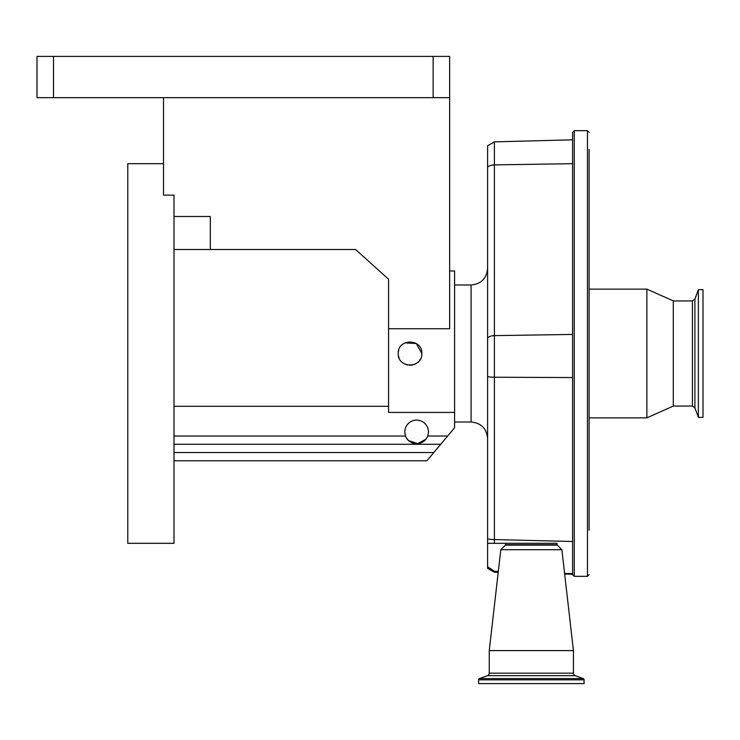 <?xml version="1.0" encoding="UTF-8"?>
<svg xmlns="http://www.w3.org/2000/svg" width="740" height="740" viewBox="0 0 740 740"><rect width="100%" height="100%" fill="white"/><g stroke="black" fill="none" stroke-linecap="round" stroke-linejoin="round"><path stroke-width="1.11" d="M573.435 673.178A2.646 2.646 0 0 0 575.165 675.657L583.212 678.589A1.323 1.323 0 0 1 584.073 679.829L584.073 683.603L478.604 683.603L478.604 679.829A1.323 1.323 0 0 1 479.474 678.589L487.512 675.657A2.646 2.646 0 0 0 489.251 673.178L489.251 650.599L573.435 650.599L573.435 673.178L489.251 673.178M487.605 167.166A8.251 4.829 180 0 1 494.403 164.881L494.403 141.876L487.605 145.78L487.605 543.308L556.924 543.308L557.091 544.732A0.657 0.657 0 0 0 557.276 545.121L561.873 549.718L500.804 549.718L489.251 650.599M561.873 549.718L573.435 650.599M557.276 545.121L505.411 545.121L500.804 549.718M505.411 545.121A0.657 0.657 0 0 0 505.596 544.732L505.762 543.308M487.605 538.923A8.251 1.351 0 0 0 494.403 539.562L494.348 543.308L556.924 543.308M572.603 146.511L572.603 163.688L494.403 164.881L494.403 539.562L572.603 541.504L572.603 139.823L494.403 141.876M572.603 541.504L572.603 574.666L574.259 576.321L574.259 130.666L572.603 132.321L572.603 140.434M589.114 172.189L589.114 222.518M589.114 247.752L589.114 289.127L646.88 289.127L646.88 417.869L589.114 417.869L589.114 459.235M589.114 484.469L589.114 149.369M487.605 542.549A8.251 8.232 0 0 0 488.132 543.308M494.403 571.317L494.403 572.224L487.605 568.32L487.605 566.757L494.403 571.317L498.316 571.437M564.592 573.389L572.603 573.62M487.605 566.757L487.605 543.308M449.643 270.97L454.591 270.97L454.591 427.766L440.744 444.278L173.993 444.278M454.591 412.43L388.565 412.43L388.565 328.736L449.643 328.736L449.643 97.662L37 97.662L37 56.397L53.502 56.397L53.502 97.662M421.819 353.498C422.549 338.3 397.519 338.254 398.231 353.498C397.5 368.705 422.549 368.714 421.819 353.498L416.305 343.517L404.919 342.87M403.485 343.684L401.607 345.238M398.768 349.992L398.296 352.259M388.565 328.736L388.565 279.221L355.57 249.51L210.308 249.51L210.308 216.496L173.993 216.496M433.131 97.662L433.131 56.397L449.643 56.397L449.643 97.662M433.131 56.397L53.502 56.397M163.512 97.662L163.512 195.166L173.993 195.166L173.993 543.308L127.779 543.308L127.779 163.679L163.512 163.679M447.663 436.026L427.674 436.026A11.794 11.794 0 0 1 404.836 431.892A11.794 11.794 0 0 1 416.629 420.107A11.794 11.794 0 0 1 427.674 436.026C424.251 446.118 408.989 446.118 405.585 436.026L173.993 436.026M388.565 406.315L173.993 406.315M440.744 444.278L426.888 460.779L173.993 460.779M406.38 437.729L407.435 439.283M408.674 440.596L417.582 443.649L425.787 439.32M426.86 437.756L427.618 436.175M398.499 355.959L399.119 357.966M404.456 363.886L407.638 365.042M409.636 365.282L412.643 364.996M414.539 364.385L415.418 363.978M416.602 363.285L418.498 361.694M419.654 360.306L420.403 359.094M173.993 249.51L210.308 249.51M589.114 530.219L589.114 176.768M692.418 406.066L692.418 300.921L694.897 299.182L694.897 407.805L692.418 406.066L673.289 406.066L673.289 300.921L646.88 289.127M694.897 407.805L698.375 417.369L698.375 289.618L694.897 299.182M698.375 417.369L703 417.369L703 289.618L698.375 289.618M584.073 679.829L478.604 679.829M583.212 678.589L479.474 678.589M575.165 675.657L487.512 675.657M557.091 544.732L505.596 544.732M574.259 576.321L587.458 576.321L587.458 130.666L574.259 130.666M454.591 421.994L471.093 421.994L471.093 284.993C481.12 284.021 486.624 278.518 487.605 268.49M572.603 334.434L494.403 335.627A8.251 4.829 180 0 0 487.605 337.912M572.603 377.557L494.403 377.224A8.251 1.351 180 0 1 487.605 376.586M433.816 452.529L173.993 452.529M587.458 576.321L589.114 574.666M494.403 572.224L498.214 572.316M564.666 574.055L572.603 574.268M471.093 284.993L454.591 284.993M471.093 421.994C481.12 422.975 486.624 428.469 487.605 438.496M587.458 130.666L589.114 132.321M673.289 406.066L646.88 417.869M692.418 300.921L673.289 300.921"/></g></svg>
